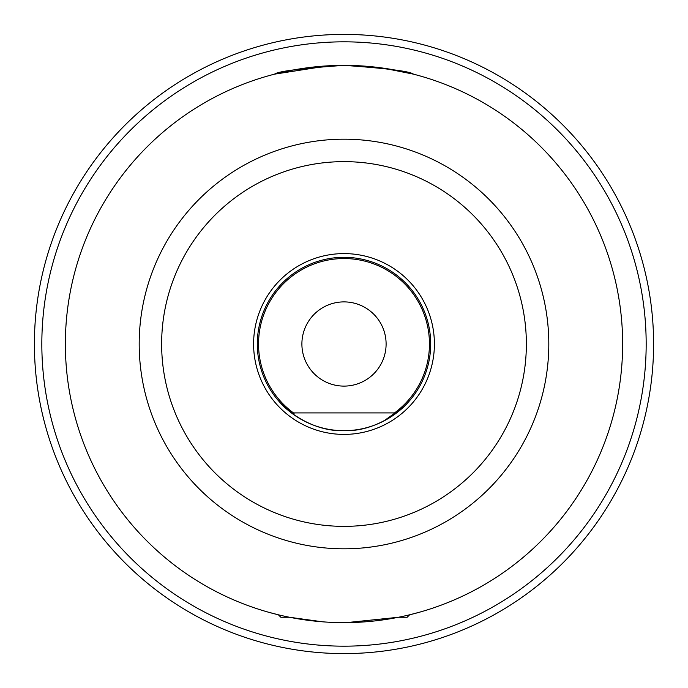 <?xml version="1.0" encoding="UTF-8"?>
<svg xmlns="http://www.w3.org/2000/svg" width="688" height="688" viewBox="0 0 688 688"><rect width="100%" height="100%" fill="white"/><g stroke="black" fill="none" stroke-linecap="round" stroke-linejoin="round"><path stroke-width="1.03" d="M419.207 612.294L409.601 614.805L407.158 617.256L398.524 617.256L346.451 622.631M322.681 621.823L289.476 617.256L280.842 617.256L278.399 614.805L268.793 612.294M344 65.36C386.923 68.37 410.082 71.303 413.462 74.158C410.014 71.294 386.862 68.361 344 65.36C301.06 68.37 277.909 71.303 274.538 74.158C277.961 71.294 301.112 68.361 344 65.36M413.462 74.158L383.225 68.138M371.159 66.684L357.261 65.678M394.835 414.219L393.536 412.92L294.464 412.92L293.165 414.219L280.532 403.048C280.842 404.449 308.155 431.926 343.897 430.688C379.776 432.004 407.15 404.467 407.468 403.048L404.191 406.384M404.062 406.505L383.715 421.056M622.64 344A278.64 278.64 0 0 1 344 622.64A278.64 278.64 0 0 1 65.36 344A278.64 278.64 0 0 1 344 65.36A278.64 278.64 0 0 1 622.64 344M430.688 344A86.688 86.688 0 0 1 344 430.688A86.688 86.688 0 0 1 257.312 344A86.688 86.688 0 0 1 344 257.312A86.688 86.688 0 0 1 430.688 344A86.688 86.688 0 0 0 344 257.312A86.688 86.688 0 0 0 257.312 344M653.6 344A309.6 309.6 0 0 1 344 653.6A309.6 309.6 0 0 1 34.4 344A309.6 309.6 0 0 1 344 34.4A309.6 309.6 0 0 1 653.6 344A309.6 309.6 0 0 1 344 653.6A309.6 309.6 0 0 1 34.4 344M301.894 344A42.106 42.106 0 0 1 344 301.894A42.106 42.106 0 0 1 386.106 344A42.106 42.106 0 0 1 344 386.106A42.106 42.106 0 0 1 301.894 344M274.538 74.158L328.193 65.807M294.051 413.333A85.45 85.45 0 0 1 344 258.55A85.45 85.45 0 0 1 393.949 413.333M548.809 344A204.809 204.809 0 0 1 344 548.809A204.809 204.809 0 0 1 139.191 344A204.809 204.809 0 0 1 344 139.191A204.809 204.809 0 0 1 548.809 344M526.363 344A182.363 182.363 0 0 1 344 526.363A182.363 182.363 0 0 1 161.637 344A182.363 182.363 0 0 1 344 161.637A182.363 182.363 0 0 1 526.363 344M434.403 344A90.403 90.403 0 0 1 344 434.403A90.403 90.403 0 0 1 253.597 344A90.403 90.403 0 0 1 344 253.597A90.403 90.403 0 0 1 434.403 344M646.17 344A302.17 302.17 0 0 1 344 646.17A302.17 302.17 0 0 1 41.83 344A302.17 302.17 0 0 1 344 41.83A302.17 302.17 0 0 1 646.17 344"/></g></svg>
